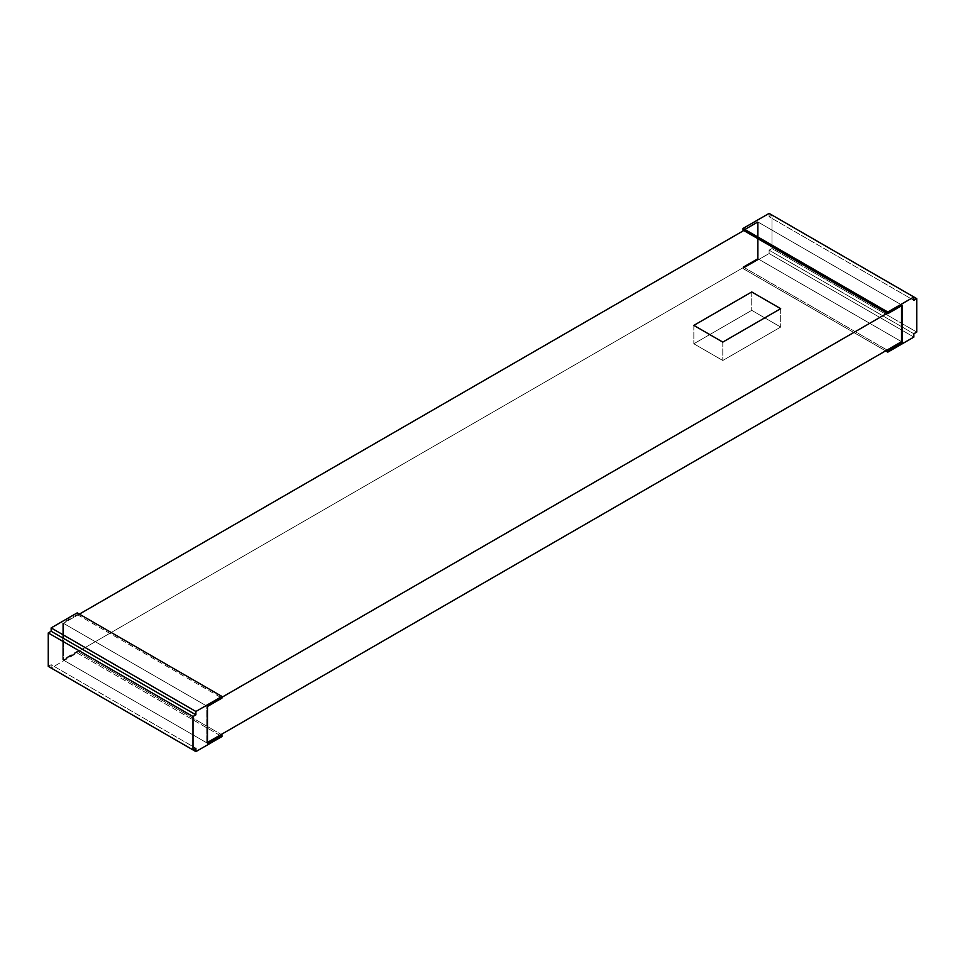 <?xml version="1.0" encoding="UTF-8"?>
<svg xmlns="http://www.w3.org/2000/svg" width="965" height="965" viewBox="0 0 965 965"><rect width="100%" height="100%" fill="white"/><g stroke="black" fill="none" stroke-linecap="round" stroke-linejoin="round"><path stroke-width="0.72" stroke-dasharray="4.83 3.62" d="M901.551 304.916L758.249 222.179L743.774 230.539L758.249 222.179L758.249 258.946L63.449 660.084L206.751 742.821L207.475 742.411L206.751 742.821L206.751 706.054L221.95 697.273L206.751 706.054L206.751 742.821L63.449 660.084L63.449 623.318L206.751 706.054L63.449 623.318L63.449 660.084L758.249 258.946L901.551 341.682L758.249 258.946L758.249 222.179L901.551 304.916L901.551 305.748L901.551 304.916L887.076 313.275L901.551 304.916M79.371 614.126L63.449 623.318L79.371 614.126M751.735 291.961L751.735 310.344L693.835 343.769L722.785 360.488L780.685 327.063L751.735 310.344L693.835 343.769L722.785 360.488L780.685 327.063L751.735 310.344L693.835 343.769L722.785 360.488L780.685 327.063L751.735 310.344L693.835 343.769L722.785 360.488L780.685 327.063L751.735 310.344L751.735 291.961M780.685 308.667L780.685 327.063L780.685 308.667M693.835 325.386L693.835 343.769L693.835 325.386M722.785 342.105L722.785 360.488L722.785 342.105M77.2 614.536L221.95 698.117L77.2 614.536L77.2 612.871L77.2 614.536L62.725 622.895L207.475 706.464L62.725 622.895L77.2 614.536M48.25 666.357L51.145 664.68L195.895 748.249L51.145 664.68L51.145 668.021L77.2 652.979L221.95 736.56L77.2 652.979L77.2 651.315L221.226 734.462L77.2 651.315L62.725 659.674L207.475 743.243L62.725 659.674L62.725 622.895L62.725 659.674L77.2 651.315L77.2 652.979L51.145 668.021L51.145 664.68L48.25 666.357M757.525 221.757L743.05 230.116L757.525 221.757L902.275 305.326L757.525 221.757L757.525 258.536L901.551 341.682L757.525 258.536L757.525 221.757M743.05 266.883L757.525 258.536L743.05 266.883L887.076 350.042L743.05 266.883L743.05 268.56L885.629 350.874L743.05 268.56L743.05 266.883M769.105 213.398L769.105 216.751L772 215.074L772 248.5L769.105 250.176L769.105 253.518L743.05 268.56L769.105 253.518L913.855 337.087L769.105 253.518L769.105 250.176L913.855 333.745L769.105 250.176L772 248.5L916.75 332.069L772 248.5L772 215.074L913.855 296.979L772 215.074L769.105 216.751L913.855 300.32L769.105 216.751L769.105 213.398"/><path stroke-width="1.45" d="M743.774 230.539L79.371 614.126L743.774 230.539M221.95 697.273L887.076 313.275L221.95 697.273M693.835 325.386L751.735 291.961L780.685 308.667L722.785 342.105L693.835 325.386L722.785 342.105L780.685 308.667L751.735 291.961L693.835 325.386L751.735 291.961L780.685 308.667L722.785 342.105L693.835 325.386L722.785 342.105L780.685 308.667L751.735 291.961L693.835 325.386M901.551 305.748L901.551 341.682L902.275 342.105L902.275 305.326L887.8 313.685L887.8 312.021L913.855 296.979L913.855 300.32L916.75 298.643L916.75 332.069L913.855 333.745L913.855 337.087L887.8 352.129L887.8 350.464L902.275 342.105L902.275 305.326L887.8 313.685L887.8 312.021L913.855 296.979L916.75 298.643L916.75 332.069L913.855 333.745L913.855 337.087L887.8 352.129L887.8 350.464L902.275 342.105L901.551 341.682L207.475 742.411L901.551 341.682L901.551 305.748M221.95 698.117L221.95 696.441L195.895 711.482L195.895 714.824L193 716.5L193 749.926L195.895 748.249L195.895 751.602L221.95 736.56L221.95 734.884L207.475 743.243L207.475 706.464L221.95 698.117L221.95 696.441L195.895 711.482L195.895 714.824L193 716.5L193 749.926L195.895 748.249L195.895 751.602L221.95 736.56L221.95 734.884L207.475 743.243L207.475 706.464L221.95 698.117M77.2 612.871L221.95 696.441L77.2 612.871L51.145 627.913L195.895 711.482L51.145 627.913L51.145 631.255L195.895 714.824L51.145 631.255L48.25 632.931L193 716.5L48.25 632.931L48.25 666.357L193 749.926L48.25 666.357L48.25 632.931L51.145 631.255L51.145 627.913L77.2 612.871M51.145 668.021L195.895 751.602L51.145 668.021M221.226 734.462L221.95 734.884L221.226 734.462M743.05 228.44L887.8 312.021L743.05 228.44L769.105 213.398L913.855 296.979L913.855 300.32L916.75 298.643L769.105 213.398L743.05 228.44L743.05 230.116L887.8 313.685L743.05 230.116L743.05 228.44M887.076 350.042L887.8 350.464L887.076 350.042M885.629 350.874L887.8 352.129L885.629 350.874"/></g></svg>

